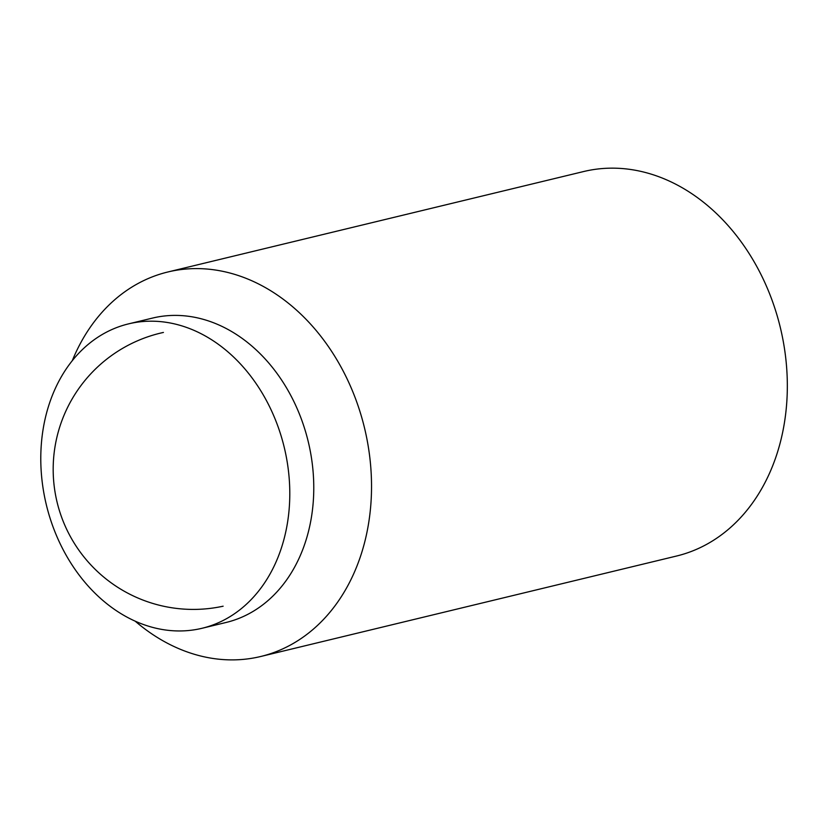 <?xml version="1.0" encoding="UTF-8"?>
<svg xmlns="http://www.w3.org/2000/svg" width="828" height="828" viewBox="0 0 828 828"><rect width="100%" height="100%" fill="white"/><g stroke="black" fill="none" stroke-linecap="round" stroke-linejoin="round"><path stroke-width="1.24" d="M72.284 360.697A197.778 154.567 76.4 0 1 167.815 271.998L583.616 171.541A197.778 154.567 76.4 0 1 586.245 170.941A197.778 154.567 76.4 0 1 780.711 329.171A197.778 154.567 76.4 0 1 676.507 556.043L260.706 656.5A197.778 154.567 76.4 0 1 258.077 657.101A197.778 154.567 76.4 0 1 135.212 621.197M167.815 271.998A197.778 154.567 76.4 0 1 170.444 271.387A197.778 154.567 76.4 0 1 364.91 429.628A197.778 154.567 76.4 0 1 260.706 656.5M128.516 323.883L152.507 318.087A156.575 122.368 76.4 0 1 154.588 317.6A156.575 122.368 76.4 0 1 308.534 442.876A156.575 122.368 76.4 0 1 226.044 622.48L202.053 628.276A156.575 122.368 76.4 0 1 199.972 628.752A156.575 122.368 76.4 0 1 46.026 503.486A156.575 122.368 76.4 0 1 128.516 323.883A156.575 122.368 76.4 0 1 130.596 323.396A156.575 122.368 76.4 0 1 284.553 448.672A156.575 122.368 76.4 0 1 202.053 628.276M163.427 332.442A140.098 140.098 0 0 0 56.397 499.17A140.098 140.098 0 0 0 223.125 606.199"/></g></svg>
